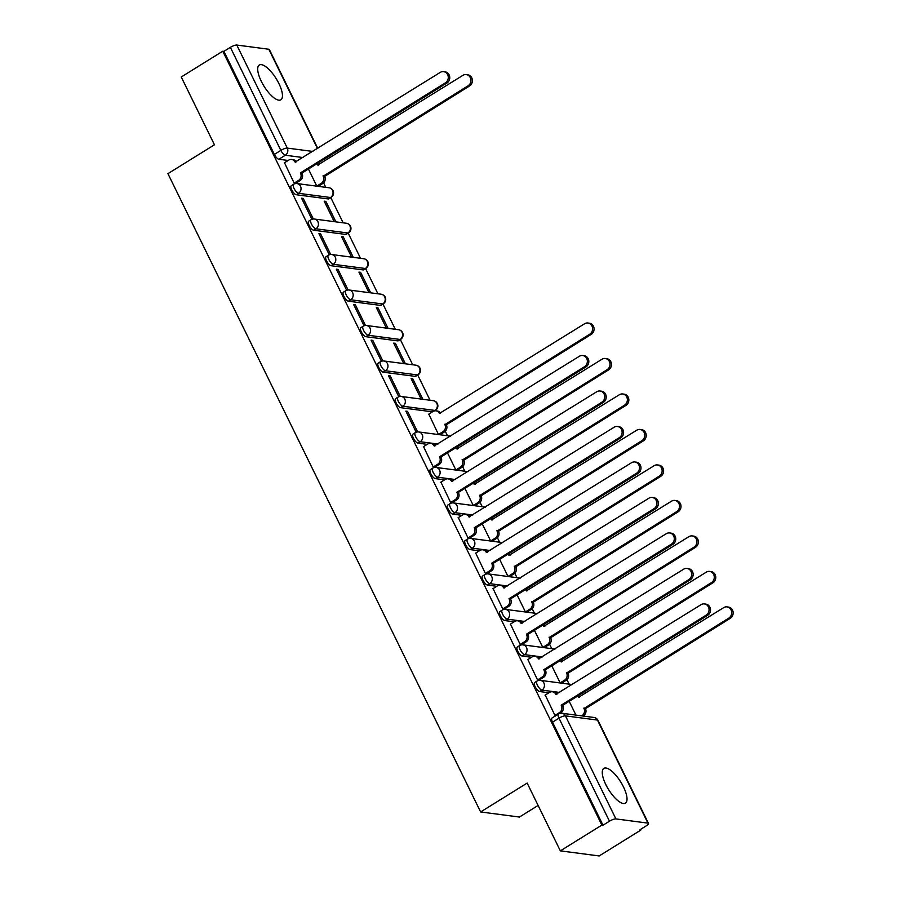 <?xml version="1.0" encoding="UTF-8"?>
<svg xmlns="http://www.w3.org/2000/svg" width="901" height="901" viewBox="0 0 901 901"><rect width="100%" height="100%" fill="white"/><g stroke="black" fill="none" stroke-linecap="round" stroke-linejoin="round"><path stroke-width="1.35" d="M534.642 682.541A5.248 1.836 58.2 0 0 535.138 686.697A5.248 1.836 58.2 0 0 539.631 691.54L541.929 690.11A5.248 1.836 -121.8 0 1 537.435 685.267A5.248 1.836 -121.8 0 1 536.928 681.111L534.642 682.541M517.253 647.053A5.248 1.836 58.2 0 0 517.76 651.209A5.248 1.836 58.2 0 0 522.253 656.052L524.54 654.633A5.248 1.836 -121.8 0 1 520.057 649.779A5.248 1.836 -121.8 0 1 519.55 645.623L517.253 647.053M499.875 611.565A5.248 1.836 58.2 0 0 500.37 615.721A5.248 1.836 58.2 0 0 504.864 620.564L507.162 619.145A5.248 1.836 -121.8 0 1 502.668 614.302A5.248 1.836 -121.8 0 1 502.161 610.135L499.875 611.565M482.485 576.077A5.248 1.836 58.2 0 0 482.992 580.233A5.248 1.836 58.2 0 0 487.486 585.087L489.772 583.657A5.248 1.836 -121.8 0 1 485.279 578.814A5.248 1.836 -121.8 0 1 484.783 574.658L482.485 576.077M465.096 540.589A5.248 1.836 58.2 0 0 465.603 544.756A5.248 1.836 58.2 0 0 470.097 549.599L472.394 548.168A5.248 1.836 -121.8 0 1 467.901 543.326A5.248 1.836 -121.8 0 1 467.394 539.17L465.096 540.589M447.718 505.112A5.248 1.836 58.2 0 0 448.225 509.268A5.248 1.836 58.2 0 0 452.707 514.111L455.005 512.68A5.248 1.836 -121.8 0 1 450.511 507.837A5.248 1.836 -121.8 0 1 450.016 503.682L447.718 505.112M430.329 469.624A5.248 1.836 58.2 0 0 430.836 473.78A5.248 1.836 58.2 0 0 435.329 478.622L437.627 477.203A5.248 1.836 -121.8 0 1 433.133 472.349A5.248 1.836 -121.8 0 1 432.626 468.193L430.329 469.624M412.951 434.136A5.248 1.836 58.2 0 0 413.446 438.291A5.248 1.836 58.2 0 0 417.94 443.134L420.238 441.715A5.248 1.836 -121.8 0 1 415.744 436.872A5.248 1.836 -121.8 0 1 415.248 432.705L412.951 434.136M395.562 398.647A5.248 1.836 58.2 0 0 396.068 402.803A5.248 1.836 58.2 0 0 400.562 407.657L402.848 406.227A5.248 1.836 -121.8 0 1 398.366 401.384A5.248 1.836 -121.8 0 1 397.859 397.228L395.562 398.647M378.183 363.159A5.248 1.836 58.2 0 0 378.679 367.326A5.248 1.836 58.2 0 0 383.173 372.169L385.47 370.739A5.248 1.836 -121.8 0 1 380.977 365.896A5.248 1.836 -121.8 0 1 380.47 361.74L378.183 363.159M360.794 327.682A5.248 1.836 58.2 0 0 361.301 331.838A5.248 1.836 58.2 0 0 365.795 336.681L368.081 335.251A5.248 1.836 -121.8 0 1 363.599 330.408A5.248 1.836 -121.8 0 1 363.092 326.252L360.794 327.682M343.416 292.194A5.248 1.836 58.2 0 0 343.912 296.35A5.248 1.836 58.2 0 0 348.405 301.193L350.703 299.774A5.248 1.836 -121.8 0 1 346.209 294.92A5.248 1.836 -121.8 0 1 345.702 290.764L343.416 292.194M326.027 256.706A5.248 1.836 58.2 0 0 326.534 260.862A5.248 1.836 58.2 0 0 331.016 265.705L333.314 264.286A5.248 1.836 -121.8 0 1 328.82 259.443A5.248 1.836 -121.8 0 1 328.324 255.276L326.027 256.706M308.638 221.218A5.248 1.836 58.2 0 0 309.144 225.374A5.248 1.836 58.2 0 0 313.638 230.228L315.936 228.798A5.248 1.836 -121.8 0 1 311.442 223.955A5.248 1.836 -121.8 0 1 310.935 219.799L308.638 221.218M291.26 185.73A5.248 1.836 58.2 0 0 291.766 189.897A5.248 1.836 58.2 0 0 296.249 194.74L298.546 193.31A5.248 1.836 -121.8 0 1 294.053 188.467A5.248 1.836 -121.8 0 1 293.557 184.311L291.26 185.73M278.905 83.568A20.453 7.163 58.2 0 0 259.297 65.03A20.453 7.163 58.2 0 0 261.256 81.248A20.453 7.163 58.2 0 0 280.875 99.786A20.453 7.163 58.2 0 0 278.905 83.568M623.469 786.911A20.453 7.163 58.2 0 0 603.861 768.384A20.453 7.163 58.2 0 0 605.821 784.602A20.453 7.163 58.2 0 0 625.44 803.129A20.453 7.163 58.2 0 0 623.469 786.911M560.354 850.859L527.153 783.07L480.627 811.959L167.924 173.668L214.449 144.779L181.247 76.99L222.761 51.211L601.879 825.079L560.354 850.859L599.165 855.95L640.69 830.17L640.363 829.517M584.884 716.272L584.344 715.157M569.15 684.141L566.954 679.669M551.761 648.652L549.576 644.181M534.383 613.164L532.187 608.693M516.994 577.687L514.809 573.216M499.605 542.199L497.42 537.728M482.226 506.711L480.03 502.24M464.837 471.223L462.652 466.752M447.459 435.735L445.263 431.264M430.07 400.258L417.726 375.041M412.692 364.77L400.337 339.553M395.302 329.282L382.948 304.065M377.924 293.794L365.569 268.577M360.535 258.305L348.18 233.1M343.146 222.829L330.802 197.612M325.768 187.34L323.572 182.869M538.111 805.449L519.438 817.049L480.627 811.959M640.69 830.17L639.552 830.024L646.017 826.003A5.248 1.351 153.9 0 0 648.472 823.401A5.248 1.351 153.9 0 0 647.932 823.12L615.912 818.919A5.248 1.351 153.9 0 0 609.47 821.205L558.992 718.165A5.248 1.836 -121.8 0 1 558.496 714.009L552.02 718.018A5.248 1.836 -121.8 0 0 552.527 722.185L558.992 718.165A5.248 1.351 153.9 0 1 565.434 715.867L615.912 818.919M601.879 825.079L603.006 825.226L609.47 821.205M288.151 160.468L278.871 159.252L285.335 155.231A5.248 1.836 -121.8 0 1 280.842 150.388L230.363 47.348A5.248 1.351 -26.1 0 1 236.794 45.05L268.825 49.251A5.248 1.351 -26.1 0 1 269.354 49.532L317.805 148.44M230.363 47.348L223.899 51.357L222.761 51.211M284.479 162.754L294.199 183.185L295.798 183.23M308.424 169.016L316.825 186.158L318.436 186.203M325.88 201.396L324.18 201.171L334.203 221.646L335.904 221.86L325.88 201.396L324.653 202.151M303.243 198.423L301.553 198.197L311.577 218.673L313.278 218.898L303.243 198.423L302.026 199.177M343.258 236.873L341.558 236.659L351.593 257.123L353.293 257.348L343.258 236.873L342.042 237.639M320.632 233.911L318.931 233.686L328.966 254.161L330.656 254.386L320.632 233.911L319.416 234.665M360.648 272.361L358.947 272.136L368.971 292.611L370.671 292.836L360.648 272.361L359.431 273.116M338.01 269.399L336.321 269.174L346.344 289.649L348.045 289.863L338.01 269.399L336.794 270.154M378.026 307.849L376.336 307.624L386.36 328.099L388.061 328.324L378.026 307.849L376.809 308.604M355.399 304.876L353.699 304.662L363.734 325.126L365.423 325.351L355.399 304.876L354.183 305.642M395.415 343.337L393.714 343.112L403.749 363.587L405.439 363.813L395.415 343.337L394.199 344.092M372.789 340.364L371.088 340.139L381.112 360.614L382.812 360.839L372.789 340.364L371.561 341.119M412.793 378.825L411.104 378.6L421.127 399.075L422.828 399.289L412.793 378.825L411.577 379.58M390.167 375.852L388.466 375.627L398.501 396.102L400.202 396.327L390.167 375.852L388.95 376.607M428.797 414.122L438.517 434.552L440.127 434.597M407.556 411.34L405.855 411.115L415.879 431.59L417.58 431.816L407.556 411.34L406.34 412.095M423.549 446.637L433.268 467.078L434.879 467.112M447.504 452.899L455.895 470.04L457.505 470.085M440.938 482.125L450.658 502.555L452.257 502.6M464.882 488.387L473.284 505.529L474.895 505.574M458.316 517.613L468.036 538.043L469.646 538.088M482.272 523.875L490.662 541.017L492.273 541.062M475.705 553.101L485.425 573.532L487.036 573.577M499.65 559.363L508.051 576.505L509.662 576.539M493.084 588.59L502.803 609.02L504.414 609.065M517.039 594.84L525.441 611.982L527.04 612.027M510.473 624.066L520.192 644.508L521.803 644.542M534.417 630.328L542.819 647.47L544.429 647.515M527.851 659.555L537.57 679.985L539.181 680.03M551.806 665.816L560.208 682.958L561.819 683.003M545.24 695.043L554.96 715.473L555.917 715.597M548.923 692.756L539.631 691.54M531.534 657.268L522.253 656.052M514.144 621.791L504.864 620.564M496.766 586.303L487.486 585.087M479.377 550.815L470.097 549.599M461.999 515.327L452.707 514.111M444.61 479.839L435.329 478.622M427.232 444.362L417.94 443.134M432.469 411.836L400.562 407.657M415.192 376.37L417.49 374.94A5.248 1.836 -121.8 0 0 418.03 374.85L415.733 376.269A5.248 1.836 58.2 0 1 415.192 376.37L383.173 372.169M397.814 340.882L400.112 339.463A5.248 1.836 -121.8 0 0 400.641 339.362L398.343 340.792A5.248 1.836 58.2 0 1 397.814 340.882L365.795 336.681M380.425 305.394L382.722 303.975A5.248 1.836 -121.8 0 0 383.263 303.874L380.965 305.304A5.248 1.836 58.2 0 1 380.425 305.394L348.405 301.193M363.047 269.906L365.333 268.487A5.248 1.836 -121.8 0 0 365.874 268.397L363.576 269.816A5.248 1.836 58.2 0 1 363.047 269.906L331.016 265.705M345.657 234.429L347.955 232.999A5.248 1.836 -121.8 0 0 348.496 232.909L346.198 234.328A5.248 1.836 58.2 0 1 345.657 234.429L313.638 230.228M328.268 198.941L330.566 197.51A5.248 1.836 -121.8 0 0 331.106 197.42L328.809 198.839A5.248 1.836 58.2 0 1 328.268 198.941L296.249 194.74M603.006 825.226L552.527 722.185M223.899 51.357L274.377 154.409A5.248 1.836 58.2 0 0 278.871 159.252M569.195 701.305L575.953 715.101M294.165 183.14L298.636 180.369A5.248 4.719 -82.5 0 0 300.574 173.229L302.049 173.42A5.248 4.719 97.5 0 1 300.101 180.56L295.584 183.365M300.405 172.891L445.409 82.847A6.025 5.429 -82.5 0 0 448.202 76.416A6.025 5.429 -82.5 0 0 443.63 71.629A6.025 5.429 -82.5 0 0 440.285 72.384L295.111 162.079A5.248 4.719 -82.5 0 0 291.62 159.477L293.095 159.668A5.248 4.719 97.5 0 1 296.316 161.786M443.63 71.629L445.105 71.832A6.025 5.429 97.5 0 1 449.678 76.608A6.025 5.429 97.5 0 1 446.885 83.038L301.88 173.082M291.62 159.477A5.248 4.719 -82.5 0 0 288.714 160.119L284.254 162.89M316.803 186.113L321.263 183.331A5.248 4.719 -82.5 0 0 323.211 176.191L468.036 85.82A6.025 5.429 -82.5 0 0 470.84 79.389A6.025 5.429 -82.5 0 0 466.256 74.603A6.025 5.429 -82.5 0 0 462.911 75.346L317.749 165.052A5.248 4.719 -82.5 0 0 316.859 163.779M317.569 163.34A5.248 4.719 97.5 0 1 318.943 164.748M466.256 74.603L467.732 74.794A6.025 5.429 97.5 0 1 472.304 79.581A6.025 5.429 97.5 0 1 469.511 86.012L324.675 176.393A5.248 4.719 97.5 0 1 322.738 183.534L321.263 183.331M318.211 186.338L322.738 183.534M324.506 176.044L323.042 175.853M433.246 467.022L437.706 464.252A5.248 4.719 -82.5 0 0 439.654 457.111L441.118 457.303A5.248 4.719 97.5 0 1 439.181 464.443L434.654 467.259M439.485 456.773L584.479 366.73A6.025 5.429 -82.5 0 0 587.283 360.31A6.025 5.429 -82.5 0 0 582.71 355.523A6.025 5.429 -82.5 0 0 579.354 356.267L434.192 445.972A5.248 4.719 -82.5 0 0 430.701 443.36L432.176 443.551A5.248 4.719 97.5 0 1 435.386 445.668M582.71 355.523L584.175 355.715A6.025 5.429 97.5 0 1 588.747 360.501A6.025 5.429 97.5 0 1 585.954 366.921L440.949 456.965M430.701 443.36A5.248 4.719 -82.5 0 0 427.795 444.013L423.324 446.783M450.624 502.51L455.095 499.74A5.248 4.719 -82.5 0 0 457.032 492.599L458.508 492.791A5.248 4.719 97.5 0 1 456.559 499.931L452.043 502.747M456.863 492.261L601.868 402.218A6.025 5.429 -82.5 0 0 604.661 395.787A6.025 5.429 -82.5 0 0 600.089 391.011A6.025 5.429 -82.5 0 0 596.744 391.755L451.57 481.449A5.248 4.719 -82.5 0 0 448.09 478.848L449.554 479.039A5.248 4.719 97.5 0 1 452.775 481.157M600.089 391.011L601.564 391.203A6.025 5.429 97.5 0 1 606.136 395.978A6.025 5.429 97.5 0 1 603.343 402.409L458.339 492.453M448.09 478.848A5.248 4.719 -82.5 0 0 445.173 479.49L440.713 482.272M468.013 537.998L472.473 535.228A5.248 4.719 -82.5 0 0 474.422 528.087L475.886 528.279A5.248 4.719 97.5 0 1 473.949 535.419L469.421 538.224M474.253 527.749L619.257 437.706A6.025 5.429 -82.5 0 0 622.05 431.275A6.025 5.429 -82.5 0 0 617.478 426.488A6.025 5.429 -82.5 0 0 614.122 427.243L468.959 516.937A5.248 4.719 -82.5 0 0 465.468 514.336L466.943 514.527A5.248 4.719 97.5 0 1 470.153 516.645M617.478 426.488L618.942 426.691A6.025 5.429 97.5 0 1 623.515 431.466A6.025 5.429 97.5 0 1 620.721 437.897L475.728 527.941M465.468 514.336A5.248 4.719 -82.5 0 0 462.562 514.978L458.091 517.748M485.402 573.486L489.862 570.716A5.248 4.719 -82.5 0 0 491.8 563.575L493.275 563.767A5.248 4.719 97.5 0 1 491.327 570.907L486.81 573.712M491.642 563.226L636.635 473.194A6.025 5.429 -82.5 0 0 639.428 466.763A6.025 5.429 -82.5 0 0 634.856 461.976A6.025 5.429 -82.5 0 0 631.511 462.731L486.349 552.426A5.248 4.719 -82.5 0 0 482.857 549.813L484.321 550.004A5.248 4.719 97.5 0 1 487.542 552.122M634.856 461.976L636.331 462.168A6.025 5.429 97.5 0 1 640.904 466.955A6.025 5.429 97.5 0 1 638.111 473.385L493.106 563.418M482.857 549.813A5.248 4.719 -82.5 0 0 479.94 550.466L475.48 553.237M502.781 608.963L507.24 606.193A5.248 4.719 -82.5 0 0 509.189 599.052L510.664 599.255A5.248 4.719 97.5 0 1 508.716 606.396L504.188 609.2M509.02 598.715L654.025 508.682A6.025 5.429 -82.5 0 0 656.818 502.251A6.025 5.429 -82.5 0 0 652.245 497.465A6.025 5.429 -82.5 0 0 648.9 498.208L503.727 587.914A5.248 4.719 -82.5 0 0 500.235 585.301L501.711 585.492A5.248 4.719 97.5 0 1 504.92 587.61M652.245 497.465L653.709 497.656A6.025 5.429 97.5 0 1 658.293 502.443A6.025 5.429 97.5 0 1 655.489 508.874L510.495 598.906M500.235 585.301A5.248 4.719 -82.5 0 0 497.329 585.954L492.87 588.725M438.494 434.507L442.954 431.737A5.248 4.719 -82.5 0 0 444.891 424.596L589.727 334.215A6.025 5.429 -82.5 0 0 592.52 327.784A6.025 5.429 -82.5 0 0 587.948 323.009A6.025 5.429 -82.5 0 0 584.603 323.752L439.44 413.446A5.248 4.719 -82.5 0 0 433.032 411.498L428.572 414.269M435.949 410.845L437.413 411.036A5.248 4.719 97.5 0 1 440.634 413.154M587.948 323.009L589.423 323.2A6.025 5.429 97.5 0 1 593.996 327.987A6.025 5.429 97.5 0 1 591.202 334.406L446.367 424.788A5.248 4.719 97.5 0 1 444.418 431.928L442.954 431.737M439.902 434.744L444.418 431.928M446.198 424.45L444.734 424.258M455.872 469.995L460.332 467.225A5.248 4.719 -82.5 0 0 462.281 460.084L607.116 369.703A6.025 5.429 -82.5 0 0 609.909 363.272A6.025 5.429 -82.5 0 0 605.337 358.497A6.025 5.429 -82.5 0 0 601.992 359.24L456.818 448.935A5.248 4.719 -82.5 0 0 455.929 447.662M456.649 447.223A5.248 4.719 97.5 0 1 458.012 448.642M605.337 358.497L606.801 358.688A6.025 5.429 97.5 0 1 611.385 363.463A6.025 5.429 97.5 0 1 608.58 369.894L463.756 460.276A5.248 4.719 97.5 0 1 461.808 467.416L460.332 467.225M457.28 470.221L461.808 467.416M463.587 459.938L462.112 459.747M473.262 505.484L477.721 502.713A5.248 4.719 -82.5 0 0 479.67 495.573L624.494 405.191A6.025 5.429 -82.5 0 0 627.299 398.76A6.025 5.429 -82.5 0 0 622.715 393.974A6.025 5.429 -82.5 0 0 619.37 394.728L474.208 484.423A5.248 4.719 -82.5 0 0 473.318 483.15M474.027 482.711A5.248 4.719 97.5 0 1 475.401 484.13M622.715 393.974L624.19 394.165A6.025 5.429 97.5 0 1 628.763 398.952A6.025 5.429 97.5 0 1 625.97 405.382L481.134 495.764A5.248 4.719 97.5 0 1 479.197 502.904L477.721 502.713M474.669 505.709L479.197 502.904M480.965 495.426L479.501 495.223M490.64 540.972L495.111 538.19A5.248 4.719 -82.5 0 0 497.048 531.049L641.884 440.679A6.025 5.429 -82.5 0 0 644.677 434.248A6.025 5.429 -82.5 0 0 640.104 429.462A6.025 5.429 -82.5 0 0 636.759 430.205L491.586 519.911A5.248 4.719 -82.5 0 0 490.707 518.638M491.417 518.188A5.248 4.719 97.5 0 1 492.791 519.607M640.104 429.462L641.58 429.653A6.025 5.429 97.5 0 1 646.152 434.44A6.025 5.429 97.5 0 1 643.348 440.871L498.523 531.252A5.248 4.719 97.5 0 1 496.575 538.393L495.111 538.19M492.059 541.197L496.575 538.393M498.354 530.903L496.879 530.712M508.029 576.449L512.489 573.678A5.248 4.719 -82.5 0 0 514.437 566.538L659.262 476.156A6.025 5.429 -82.5 0 0 662.066 469.736A6.025 5.429 -82.5 0 0 657.493 464.95A6.025 5.429 -82.5 0 0 654.137 465.693L508.975 555.399A5.248 4.719 -82.5 0 0 508.085 554.126M508.795 553.676A5.248 4.719 97.5 0 1 510.169 555.095M657.493 464.95L658.958 465.141A6.025 5.429 97.5 0 1 663.53 469.928A6.025 5.429 97.5 0 1 660.737 476.347L515.901 566.729A5.248 4.719 97.5 0 1 513.964 573.869L512.489 573.678M509.437 576.685L513.964 573.869M515.732 566.391L514.268 566.2M525.407 611.937L529.878 609.166A5.248 4.719 -82.5 0 0 531.815 602.026L676.651 511.644A6.025 5.429 -82.5 0 0 679.444 505.213A6.025 5.429 -82.5 0 0 674.872 500.438A6.025 5.429 -82.5 0 0 671.527 501.181L526.353 590.876A5.248 4.719 -82.5 0 0 525.474 589.603M526.184 589.164A5.248 4.719 97.5 0 1 527.558 590.583M674.872 500.438L676.347 500.629A6.025 5.429 97.5 0 1 680.919 505.416A6.025 5.429 97.5 0 1 678.126 511.836L533.291 602.217A5.248 4.719 97.5 0 1 531.342 609.358L529.878 609.166M526.826 612.173L531.342 609.358M533.122 601.879L531.646 601.688M520.17 644.452L524.63 641.681A5.248 4.719 -82.5 0 0 526.578 634.541L528.042 634.732A5.248 4.719 97.5 0 1 526.105 641.872L521.578 644.688M526.409 634.203L671.403 544.159A6.025 5.429 -82.5 0 0 674.207 537.739A6.025 5.429 -82.5 0 0 669.623 532.953A6.025 5.429 -82.5 0 0 666.278 533.696L521.116 623.402A5.248 4.719 -82.5 0 0 517.625 620.789L519.089 620.98A5.248 4.719 97.5 0 1 522.31 623.098M669.623 532.953L671.099 533.144A6.025 5.429 97.5 0 1 675.671 537.931A6.025 5.429 97.5 0 1 672.878 544.35L527.873 634.394M517.625 620.789A5.248 4.719 -82.5 0 0 514.708 621.442L510.248 624.213M542.796 647.425L547.256 644.654A5.248 4.719 -82.5 0 0 549.205 637.514L694.04 547.132A6.025 5.429 -82.5 0 0 696.833 540.701A6.025 5.429 -82.5 0 0 692.261 535.926A6.025 5.429 -82.5 0 0 688.905 536.669L543.742 626.364A5.248 4.719 -82.5 0 0 542.852 625.091M543.573 624.652A5.248 4.719 97.5 0 1 544.936 626.071M692.261 535.926L693.725 536.118A6.025 5.429 97.5 0 1 698.298 540.893A6.025 5.429 97.5 0 1 695.504 547.324L550.669 637.705A5.248 4.719 97.5 0 1 548.732 644.846L547.256 644.654M544.204 647.65L548.732 644.846M550.511 637.367L549.036 637.176M537.548 679.94L542.008 677.169A5.248 4.719 -82.5 0 0 543.956 670.029L545.432 670.22A5.248 4.719 97.5 0 1 543.483 677.361L538.967 680.176M543.787 669.691L688.792 579.647A6.025 5.429 -82.5 0 0 691.585 573.216A6.025 5.429 -82.5 0 0 687.012 568.441A6.025 5.429 -82.5 0 0 683.668 569.184L538.494 658.879A5.248 4.719 -82.5 0 0 535.003 656.277L536.478 656.469A5.248 4.719 97.5 0 1 539.688 658.586M687.012 568.441L688.488 568.632A6.025 5.429 97.5 0 1 693.06 573.408A6.025 5.429 97.5 0 1 690.256 579.839L545.263 669.882M535.003 656.277A5.248 4.719 -82.5 0 0 532.097 656.919L527.637 659.69M560.185 682.913L564.645 680.142A5.248 4.719 -82.5 0 0 566.583 673.002L711.418 582.62A6.025 5.429 -82.5 0 0 714.211 576.19A6.025 5.429 -82.5 0 0 709.639 571.403A6.025 5.429 -82.5 0 0 706.294 572.158L561.132 661.852A5.248 4.719 -82.5 0 0 560.242 660.579M560.951 660.14A5.248 4.719 97.5 0 1 562.325 661.559M709.639 571.403L711.114 571.594A6.025 5.429 97.5 0 1 715.687 576.381A6.025 5.429 97.5 0 1 712.894 582.812L568.058 673.193A5.248 4.719 97.5 0 1 566.11 680.334L564.645 680.142M561.593 683.138L566.11 680.334M567.889 672.844L566.425 672.653M554.937 715.428L559.397 712.657A5.248 4.719 -82.5 0 0 561.346 705.517L562.81 705.708A5.248 4.719 97.5 0 1 560.872 712.849L560.05 713.355M561.177 705.179L706.17 615.135A6.025 5.429 -82.5 0 0 708.974 608.704A6.025 5.429 -82.5 0 0 704.391 603.918A6.025 5.429 -82.5 0 0 701.046 604.672L555.883 694.367A5.248 4.719 -82.5 0 0 552.392 691.765L553.856 691.957A5.248 4.719 97.5 0 1 557.077 694.074M704.391 603.918L705.866 604.12A6.025 5.429 97.5 0 1 710.438 608.896A6.025 5.429 97.5 0 1 707.645 615.327L562.641 705.37M552.392 691.765A5.248 4.719 -82.5 0 0 549.475 692.407L545.015 695.178M581.663 715.845L582.023 715.619A5.248 4.719 -82.5 0 0 583.972 708.479L728.808 618.109A6.025 5.429 -82.5 0 0 731.601 611.678A6.025 5.429 -82.5 0 0 727.028 606.891A6.025 5.429 -82.5 0 0 723.683 607.634L578.51 697.34A5.248 4.719 -82.5 0 0 577.62 696.068M578.341 695.617A5.248 4.719 97.5 0 1 579.703 697.036M727.028 606.891L728.492 607.083A6.025 5.429 97.5 0 1 733.076 611.869A6.025 5.429 97.5 0 1 730.272 618.3L585.447 708.682A5.248 4.719 97.5 0 1 583.499 715.822L582.023 715.619M585.278 708.332L583.803 708.141M647.932 823.12L597.453 720.068L565.434 715.867A5.248 4.719 -82.5 0 0 561.942 713.265A5.248 5.248 0 0 0 558.496 714.009M303.096 157.562L285.335 155.231A5.248 4.719 97.5 0 0 287.284 148.091L312.929 151.458M317.501 148.62L268.825 49.251M236.794 45.05L287.284 148.091A5.248 1.351 153.9 0 0 280.842 150.388L274.377 154.409M559.69 692.441L541.929 690.11A5.248 4.719 -82.5 0 0 543.877 682.969A5.248 4.719 97.5 0 0 540.386 680.368A5.248 5.248 0 0 0 536.928 681.111M542.312 656.964L524.54 654.633A5.248 4.719 -82.5 0 0 526.488 647.492A5.248 4.719 97.5 0 0 522.997 644.879A5.248 5.248 0 0 0 519.55 645.623M524.923 621.476L507.162 619.145A5.248 4.719 -82.5 0 0 509.099 612.004A5.248 4.719 97.5 0 0 505.619 609.391A5.248 5.248 0 0 0 502.161 610.135M507.545 585.988L489.772 583.657A5.248 4.719 -82.5 0 0 491.721 576.516A5.248 4.719 97.5 0 0 488.229 573.903A5.248 5.248 0 0 0 484.783 574.658M490.155 550.5L472.394 548.168A5.248 4.719 -82.5 0 0 474.331 541.028A5.248 4.719 97.5 0 0 470.84 538.426A5.248 5.248 0 0 0 467.394 539.17M472.777 515.012L455.005 512.68A5.248 4.719 -82.5 0 0 456.953 505.54A5.248 4.719 97.5 0 0 453.462 502.938A5.248 5.248 0 0 0 450.016 503.682M455.388 479.535L437.627 477.203A5.248 4.719 -82.5 0 0 439.564 470.063A5.248 4.719 97.5 0 0 436.073 467.45A5.248 5.248 0 0 0 432.626 468.193M437.999 444.047L420.238 441.715A5.248 4.719 -82.5 0 0 422.186 434.575A5.248 4.719 97.5 0 0 418.695 431.962A5.248 5.248 0 0 0 415.248 432.705M433.753 411.126L434.879 410.428L402.848 406.227A5.248 4.719 -82.5 0 0 404.797 399.087A5.248 4.719 97.5 0 0 401.305 396.474A5.248 5.248 0 0 0 397.859 397.228M418.03 374.85A5.248 5.248 0 0 0 415.947 365.198A5.248 4.719 -82.5 0 1 417.49 374.94L385.47 370.739A5.248 4.719 -82.5 0 0 387.419 363.599A5.248 4.719 97.5 0 0 383.927 360.997A5.248 5.248 0 0 0 380.47 361.74M400.641 339.362A5.248 5.248 0 0 0 398.557 329.71A5.248 4.719 -82.5 0 1 400.112 339.463L368.081 335.251A5.248 4.719 -82.5 0 0 370.029 328.11A5.248 4.719 97.5 0 0 366.538 325.509A5.248 5.248 0 0 0 363.092 326.252M383.263 303.874A5.248 5.248 0 0 0 381.179 294.222A5.248 4.719 -82.5 0 1 382.722 303.975L350.703 299.774A5.248 4.719 -82.5 0 0 352.64 292.634A5.248 4.719 97.5 0 0 349.149 290.021A5.248 5.248 0 0 0 345.702 290.764M365.874 268.397A5.248 5.248 0 0 0 363.79 258.733A5.248 4.719 -82.5 0 1 365.333 268.487L333.314 264.286A5.248 4.719 -82.5 0 0 335.262 257.145A5.248 4.719 97.5 0 0 331.771 254.532A5.248 5.248 0 0 0 328.324 255.276M348.496 232.909A5.248 5.248 0 0 0 346.412 223.257A5.248 4.719 -82.5 0 1 347.955 232.999L315.936 228.798A5.248 4.719 -82.5 0 0 317.873 221.657A5.248 4.719 97.5 0 0 314.381 219.044A5.248 5.248 0 0 0 310.935 219.799M331.106 197.42A5.248 5.248 0 0 0 329.023 187.768A5.248 4.719 -82.5 0 1 330.566 197.51L298.546 193.31A5.248 4.719 -82.5 0 0 300.495 186.169A5.248 4.719 97.5 0 0 297.003 183.567A5.248 5.248 0 0 0 293.557 184.311M435.408 410.338A5.248 1.836 -121.8 0 1 434.879 410.428A5.248 4.719 -82.5 0 0 433.325 400.686A5.248 5.248 0 0 1 435.408 410.338L434.507 410.901M593.962 717.466A5.248 4.719 -82.5 0 1 597.453 720.068A5.248 1.351 -26.1 0 1 597.982 720.35A5.248 5.248 0 0 0 593.962 717.466L561.942 713.265M300.574 173.229L302.049 173.42M298.636 180.369L300.101 180.56M295.111 162.079L295.708 162.157M445.409 82.847L446.885 83.038M318.335 165.131L317.749 165.052M324.675 176.393L323.211 176.191M469.511 86.012L468.036 85.82M439.654 457.111L441.118 457.303M437.706 464.252L439.181 464.443M434.192 445.972L434.778 446.04M584.479 366.73L585.954 366.921M457.032 492.599L458.508 492.791M455.095 499.74L456.559 499.931M451.57 481.449L452.167 481.528M601.868 402.218L603.343 402.409M474.422 528.087L475.886 528.279M472.473 535.228L473.949 535.419M468.959 516.937L469.556 517.016M619.257 437.706L620.721 437.897M491.8 563.575L493.275 563.767M489.862 570.716L491.327 570.907M486.349 552.426L486.934 552.504M636.635 473.194L638.111 473.385M509.189 599.052L510.664 599.255M507.24 606.193L508.716 606.396M503.727 587.914L504.323 587.993M654.025 508.682L655.489 508.874M440.026 413.525L439.44 413.446M446.367 424.788L444.891 424.596M591.202 334.406L589.727 334.215M457.415 449.013L456.818 448.935M463.756 460.276L462.281 460.084M608.58 369.894L607.116 369.703M474.793 484.501L474.208 484.423M481.134 495.764L479.67 495.573M625.97 405.382L624.494 405.191M492.183 519.99L491.586 519.911M498.523 531.252L497.048 531.049M643.348 440.871L641.884 440.679M509.561 555.466L508.975 555.399M515.901 566.729L514.437 566.538M660.737 476.347L659.262 476.156M526.95 590.955L526.353 590.876M533.291 602.217L531.815 602.026M678.126 511.836L676.651 511.644M526.578 634.541L528.042 634.732M524.63 641.681L526.105 641.872M521.116 623.402L521.702 623.469M671.403 544.159L672.878 544.35M544.328 626.443L543.742 626.364M550.669 637.705L549.205 637.514M695.504 547.324L694.04 547.132M543.956 670.029L545.432 670.22M542.008 677.169L543.483 677.361M538.494 658.879L539.091 658.958M688.792 579.647L690.256 579.839M561.717 661.931L561.132 661.852M568.058 673.193L566.583 673.002M712.894 582.812L711.418 582.62M561.346 705.517L562.81 705.708M559.397 712.657L560.872 712.849M555.883 694.367L556.469 694.446M706.17 615.135L707.645 615.327M579.106 697.419L578.51 697.34M585.447 708.682L583.972 708.479M730.272 618.3L728.808 618.109M297.003 183.567L329.023 187.768M314.381 219.044L346.412 223.257M331.771 254.532L363.79 258.733M349.149 290.021L381.179 294.222M366.538 325.509L398.557 329.71M383.927 360.997L415.947 365.198M401.305 396.474L433.325 400.686M418.695 431.962L450.691 436.163M436.073 467.45L468.081 471.651M453.462 502.938L485.459 507.139M470.84 538.426L502.848 542.627M488.229 573.903L520.237 578.104M505.619 609.391L537.615 613.592M522.997 644.879L555.005 649.08M540.386 680.368L572.383 684.569M648.472 823.401L597.982 720.35"/></g></svg>
